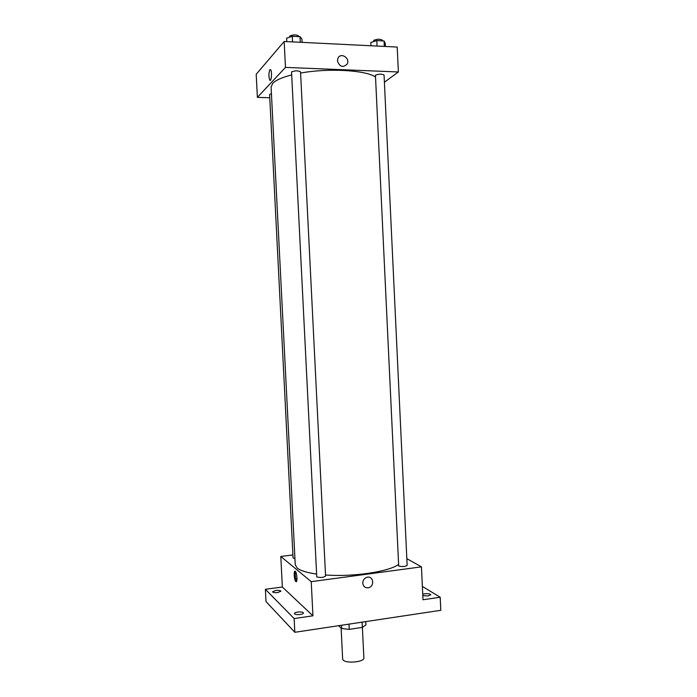 <?xml version="1.0" encoding="UTF-8"?>
<svg xmlns="http://www.w3.org/2000/svg" width="697" height="697" viewBox="0 0 697 697"><rect width="100%" height="100%" fill="white"/><g stroke="black" fill="none" stroke-linecap="round" stroke-linejoin="round"><path stroke-width="1.05" d="M341.121 628.041L342.645 658.987L343.194 660.068C346.348 663.823 364.67 661.932 363.869 657.951L362.379 627.361M362.091 622.16L362.353 627.37L365.934 624.861L365.777 621.611M362.353 627.37L349.241 629.374L341.678 628.537L338.524 625.714M348.988 624.137L349.241 629.374M341.513 625.261L341.678 628.537M422.365 586.395L440.199 597.242L440.8 610.302L294.831 632.292L266.01 601.572L265.383 589.296L282.355 587.013L312.944 615.817L294.134 618.561L294.831 632.292M440.199 597.242L422.992 599.751L421.458 566.853L311.228 581.655L312.944 615.817M362.762 583.189C362.849 580.209 364.261 578.24 366.979 577.299C373.435 575.4 374.995 586.534 368.452 587.737C365.193 588.076 363.294 586.56 362.762 583.189C363.294 586.56 365.193 588.076 368.452 587.737L368.452 587.737C374.995 586.534 373.435 575.4 366.979 577.299M300.189 614.493C296.861 614.824 294.927 614.519 294.404 613.578C294.509 612.916 295.615 612.41 297.706 612.071C301.017 611.739 302.942 612.044 303.483 612.985C303.378 613.648 302.28 614.144 300.189 614.493M277.781 592.528C274.766 592.816 273.024 592.572 272.553 591.797L275.69 590.472C278.695 590.185 280.438 590.429 280.908 591.213L277.781 592.528M294.134 618.561L265.383 589.296M311.228 581.655L280.795 556.459L282.355 587.013M280.795 556.459L292.914 554.951M422.739 594.297L424.691 593.783C428.097 593.478 430.127 593.8 430.781 594.759L428.167 595.952L422.8 595.63M291.512 74.988C282.024 77.419 275.768 80.199 272.754 83.318L271.089 87.012L295.249 564.805L297.244 568.081C300.494 570.686 306.889 572.681 316.429 574.049M325.516 574.981C352.569 577.125 388.717 571.775 398.318 564.561M406.83 558.663L421.458 566.853M316.752 576.907C320.463 577.865 323.399 577.586 325.569 576.079L300.538 71.887C298.185 70.502 295.188 70.51 291.546 71.913L316.752 576.907M398.684 566.016C402.404 566.896 405.227 566.661 407.144 565.328L384.056 75.058C381.991 73.83 379.116 73.873 375.439 75.189L398.684 566.016M294.936 558.628L293.071 557.931L269.608 94.557L271.421 93.616M295.301 571.305L295.354 571.357C297.14 572.829 297.584 583.476 295.789 581.498C294.038 580.035 293.542 569.597 295.301 571.305M296.652 581.132C295.301 578.066 294.927 574.886 295.545 571.575M300.599 73.063C327.721 68.018 364.81 70.057 375.213 76.775M384.395 82.202L398.37 71.974L285.465 67.4L257.376 97.371L269.774 97.746M285.465 67.4L284.167 41.489L397.203 47.056L398.37 71.974M337.426 60.848L337.958 58.199C340.711 52.005 350.452 58.182 347.184 64.019C342.898 67.992 339.648 66.938 337.426 60.848M284.167 41.489L256.2 74.283L257.376 97.371M269.931 69.648L270.61 69.639C272.231 71.207 271.368 82.263 269.8 80.181C268.589 76.696 268.641 73.185 269.931 69.648L270.61 69.639C272.231 71.207 271.368 82.263 269.8 80.181C268.598 76.696 268.641 73.185 269.931 69.648M337.958 58.199C340.711 52.005 350.452 58.182 347.176 64.019L347.184 64.019M265.609 63.253L265.191 63.741M302.089 42.369L301.923 38.98L299.989 36.68L292.296 36.288L286.624 38.213L286.789 41.62M299.989 36.68L300.268 42.282M292.296 36.288L292.574 41.898M289.63 37.194L289.752 36.061C293.393 34.484 296.399 34.502 298.76 36.096L298.786 36.619M385.432 46.472L385.275 43.179L384.064 40.975L376.798 40.609L370.83 42.456L370.987 45.758M384.064 40.975L384.317 46.42M376.798 40.609L377.051 46.063M373.548 41.611L373.784 40.356C377.46 38.884 380.344 38.858 382.418 40.269L382.444 40.896M296.521 581.394L295.789 581.498"/></g></svg>
